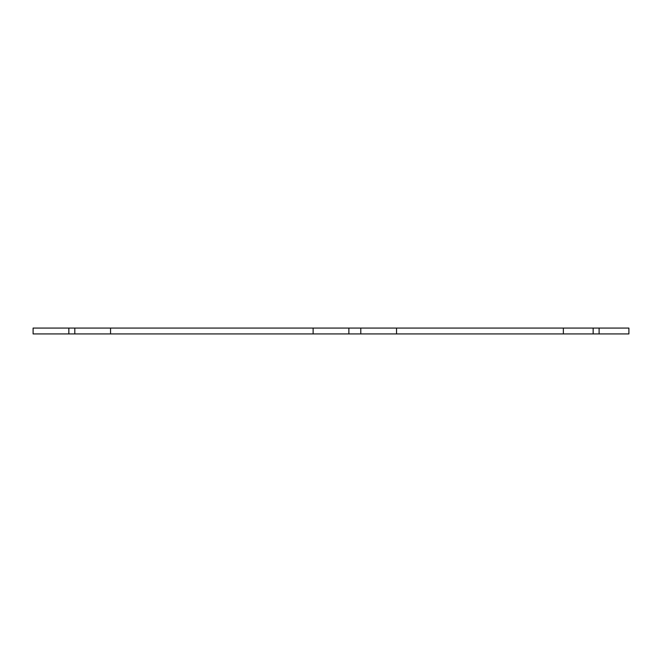 <?xml version="1.0" encoding="UTF-8"?>
<svg xmlns="http://www.w3.org/2000/svg" width="662" height="662" viewBox="0 0 662 662"><rect width="100%" height="100%" fill="white"/><g stroke="black" fill="none" stroke-linecap="round" stroke-linejoin="round"><path stroke-width="0.99" d="M599.11 333.929L599.11 328.071L628.9 328.071L628.9 333.929L396.538 333.929L396.538 328.071L313.126 328.071L313.126 333.929L348.874 333.929L348.874 328.071M396.538 333.929L348.874 333.929M313.126 328.071L110.554 328.071L110.554 333.929L313.126 333.929M110.554 328.071L33.1 328.071L33.1 333.929L68.848 333.929L68.848 328.071M110.554 333.929L68.848 333.929M599.11 328.071L563.362 328.071L563.362 333.929M396.538 328.071L563.362 328.071M360.79 333.929L360.79 328.071M74.806 333.929L74.806 328.071M593.152 333.929L593.152 328.071"/></g></svg>
